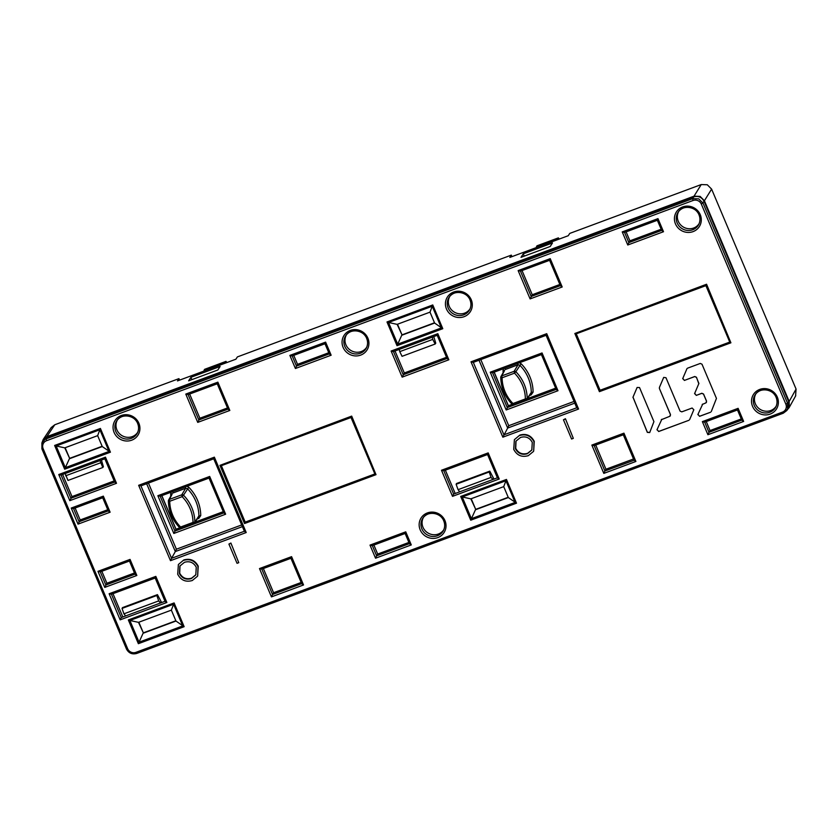 <?xml version="1.0" encoding="UTF-8"?>
<svg xmlns="http://www.w3.org/2000/svg" width="838" height="838" viewBox="0 0 838 838"><rect width="100%" height="100%" fill="white"/><g stroke="black" fill="none" stroke-linecap="round" stroke-linejoin="round"><path stroke-width="1.26" d="M519.351 362.791L521.11 363.723L515.862 371.716A1.603 1.529 -149.2 0 0 514.134 371.307L501.732 375.916L504.382 370.888M530.297 393.839L531.271 392.435A39.428 37.668 31.5 0 0 519.749 365.179L518.02 364.781L514.134 371.307L514.501 373.161A37.616 35.929 -148.5 0 1 525.384 398.919L512.982 403.528A37.616 35.929 -148.5 0 1 502.098 377.77L501.732 375.916A1.603 1.529 -150.6 0 0 500.757 377.32L502.098 377.77L514.501 373.161L515.862 371.716A39.218 37.459 -148.5 0 1 527.207 398.563L525.384 398.919L526.243 399.977A1.603 1.529 -146.5 0 0 527.207 398.563L531.271 392.435L533.094 392.09L531.156 394.897L530.59 393.923M526.117 400.019L513.788 404.628L512.982 403.528L512.102 404.178A39.218 37.459 -148.5 0 1 500.757 377.446M186.989 486.281L188.749 487.224L183.501 495.206A1.603 1.529 -149.2 0 0 181.773 494.808L169.37 499.417L172.02 494.389M197.936 517.339L198.899 515.936A39.428 37.668 31.5 0 0 187.387 488.68L185.659 488.282L181.773 494.808L182.139 496.662A37.616 35.929 -148.5 0 1 193.012 522.409L180.62 527.018A37.616 35.929 -148.5 0 1 169.737 501.271L169.37 499.417A1.603 1.529 -150.6 0 0 168.396 500.82L169.737 501.271L182.139 496.662L183.501 495.206A39.218 37.459 -148.5 0 1 194.845 522.064L193.012 522.409L193.882 523.467A1.603 1.529 -146.5 0 0 194.845 522.064L198.899 515.936L200.732 515.59L198.795 518.387L198.229 517.413M193.756 523.509L181.427 528.118L180.62 527.018L179.741 527.668A39.218 37.459 -148.5 0 1 168.396 500.935M795.576 396.018L796.069 389.062L711.609 189.116L707.293 184.769L701.238 184.559L569.746 233.414L568.269 235.708L509.839 257.423L511.316 255.129L511.945 256.638M179.583 380.127L178.944 378.629L177.478 380.913L235.907 359.198L237.384 356.915L511.316 255.129M43.482 439.07L51.16 427.6L54.774 424.761L178.944 378.629M41.984 442.726L43.199 439.468L46.802 436.671L694.032 196.176L700.097 196.385L704.402 200.732L789.187 401.433L789.218 407.373L786.882 410.39M435.152 344.03L402.062 356.318L399.757 351.646L432.743 339.39L435.152 344.03L435.75 343.182L433.78 336.583M493.98 479.085L489.801 471.145L456.511 483.516L456.123 484.28L489.203 471.993L489.801 471.145M100.005 460.596L102.781 467.52L103.378 466.672L101.419 460.072M161.619 602.574L157.439 594.634L122.526 607.602L122.034 608.419L123.93 613.825L125.669 615.93M160.529 602.983L158.686 600.909L156.842 595.483L157.439 594.634M158.686 600.909L123.93 613.825M156.842 595.483L122.034 608.419M399.255 349.404L399.757 351.646M432.743 339.39L432.366 337.106M456.123 484.28L458.061 489.675L459.695 491.822M489.203 471.993L491.047 477.409L492.891 479.483M458.061 489.675L491.047 477.409M102.781 467.52L67.983 480.457L65.186 473.533M100.382 462.88L65.626 475.795M217.849 369.987L220.122 366.457L190.907 377.31L188.623 380.84L217.849 369.987M552.483 242.957L550.21 246.487L520.995 257.339L523.268 253.82L552.483 242.957M524.242 256.135L523.268 253.82M191.881 379.635L190.907 377.31M536.687 247.44L536.938 245.838L558.349 237.877L558.16 239.459M559.313 239.029L558.349 237.877M557.888 238.683L536.414 246.655M204.325 370.941L204.577 369.338L225.988 361.377L225.799 362.959M226.951 362.529L225.988 361.377M225.527 362.173L204.053 370.155M632.983 397.243L647.386 432.303L649.796 432.387M657.002 429.705L658.72 431.434L688.941 420.278L658.678 431.518L657.055 429.622M661.245 419.744L669.761 416.318L670.505 414.601L659.391 388.476L659.506 387.292M659.433 387.418L659.443 388.392M697.886 414.517L699.604 416.245L710.582 412.233L699.552 416.329L698.002 414.339M698.787 383.72L696.472 377.257L694.765 376.503L684.395 380.431L682.834 378.43M682.719 378.619L684.437 380.347M702.181 404.471L705.837 402.921L706.581 401.193L703.543 394.017L701.835 393.263L696.273 395.389L694.723 393.389M694.608 393.588L696.326 395.316M661.643 230.429L628.856 242.611L627.767 245L622.236 231.906L624.551 232.419L628.856 242.611L629.904 240.841L661.14 229.235M47.043 437.164L41.9 442.914L42.937 440.809L47.043 437.164L693.717 196.878C698.358 195.652 701.825 197.171 704.109 201.434L788.673 401.632L787.888 409.007M75.127 508.017L80.176 519.969L107.746 509.724M101.848 571.286L106.897 583.238L134.478 572.993M395.012 350.986L404.304 372.973L446.486 357.302M113.004 593.702L122.84 616.988M62.651 474.476L71.995 496.599L114.178 480.918M445.376 470.202L455.202 493.488M373.895 545.067L377.687 554.044L408.913 542.437M699.07 223.715A11.889 11.355 31.5 0 1 688.166 228.669A11.889 11.355 31.5 0 1 678.267 221.274A11.889 11.355 31.5 0 1 678.79 211.312M776.156 406.21A11.889 11.355 31.5 0 1 765.251 411.165A11.889 11.355 31.5 0 1 755.352 403.769A11.889 11.355 31.5 0 1 755.876 393.808M470.066 308.813A11.889 11.355 31.5 0 1 459.161 313.768A11.889 11.355 31.5 0 1 449.262 306.362A11.889 11.355 31.5 0 1 449.797 296.401M366.709 347.215A11.889 11.355 31.5 0 1 355.804 352.17A11.889 11.355 31.5 0 1 345.905 344.774A11.889 11.355 31.5 0 1 346.429 334.812M443.794 529.71A11.889 11.355 31.5 0 1 432.89 534.665A11.889 11.355 31.5 0 1 422.991 527.259A11.889 11.355 31.5 0 1 423.515 517.308M137.704 432.303A11.889 11.355 31.5 0 1 126.8 437.258A11.889 11.355 31.5 0 1 116.901 429.863A11.889 11.355 31.5 0 1 117.425 419.901M626.112 231.864L629.904 240.841M293.75 355.364L297.542 364.341L328.779 352.735M706.256 421.577L710.048 430.554L741.274 418.948M471.218 498.725L475.701 509.357L508.216 497.28M397.505 324.222L401.999 334.865L434.503 322.787M65.144 447.722L69.638 458.355L102.142 446.277M138.846 622.215L143.34 632.847L175.854 620.769M189.66 394.038L199.884 418.225L227.454 407.98M263.373 568.531L273.586 592.717L301.167 582.473M522.022 270.548L532.245 294.735L559.815 284.491M595.734 445.041L605.958 469.228L633.528 458.983M786.767 410.557L783.258 413.218L787.563 409.122L787.542 403.193L788.673 401.632M692.701 198.637L46.153 438.871L46.54 440.715A6.411 6.128 -148.6 0 0 43.147 448.697L127.627 648.696A6.411 6.128 -148.5 0 0 135.934 652.341L782.451 412.118A6.411 6.128 -148.5 0 0 785.835 404.126L787.542 403.193L703.061 203.194L698.745 198.857L692.701 198.637L693.717 196.878M41.9 442.914L41.921 448.917L43.147 448.697M565.43 418.728L573.318 438.368L565.43 418.728L563.45 419.775L571.579 439.018L573.318 438.368M574.847 333.493L706.581 284.239L730.904 342.805L599.421 391.66L574.847 333.493L706.581 284.239M219.954 465.362L351.688 416.109L376.011 474.675L244.528 523.53L219.954 465.362L351.688 416.109M183.564 560.36C189.985 558.579 194.804 560.664 197.988 566.603L197.663 575.926L198.239 566.195C195.044 560.255 190.236 558.181 183.815 559.952L178.379 564.508L183.815 559.952M519.591 435.509C526.013 433.728 530.821 435.812 534.016 441.741L533.68 451.074L534.256 441.343C531.062 435.404 526.254 433.319 519.832 435.1L514.396 439.657L519.832 435.1M230.89 543.034L238.767 562.675L230.89 543.034L228.91 544.082L237.039 563.314L238.767 562.675M649.701 432.565L647.334 432.387L633.015 397.181M649.743 432.471L653.923 421.64L639.53 387.554L637.11 387.47L632.931 397.327M659.391 387.502L663.696 377.404L665.98 377.729L680.079 411.102L681.786 411.856L692.115 408.022L693.822 409.751L689.643 419.608M661.842 419.262L656.961 429.789M670.4 415.795L669.761 416.318M670.463 414.674L659.391 388.476M698.913 383.511L696.42 377.341L694.712 376.587L684.395 380.431M687.013 368.573L682.677 378.703M687.558 368.175L700.285 363.441L701.993 364.195L716.448 398.406L711.284 411.563M702.726 404.073L697.845 414.601M706.465 402.387L705.837 402.921M706.528 401.276L703.501 394.09L701.794 393.347L696.273 395.389M698.745 383.804L694.566 393.671M565.189 419.136L563.45 419.775M706.329 284.648L730.904 342.805M705.91 285.643L575.884 333.953L599.84 390.665L729.867 342.354L705.91 285.643M576.251 333.817L600.092 390.257L729.751 342.082M351.436 416.507L376.011 474.675M351.017 417.513L220.991 465.823L244.947 522.535L374.974 474.214L351.017 417.513M221.358 465.687L245.199 522.126L374.858 473.952M591.848 445.083L623.943 433.162L623.315 434.786L594.173 445.596L604.9 470.998L603.81 473.386L591.848 445.083L594.09 445.648L623.315 434.796M605.958 469.228L604.9 470.998L634.073 460.272L623.304 434.786L634.073 460.156L635.895 461.466L603.81 473.386M562.193 286.973L560.36 285.664L549.634 260.262L520.388 271.156L549.602 260.293L550.231 258.659L562.193 286.973L530.098 298.894L518.146 270.59L550.231 258.659M549.602 260.293L560.36 285.664M520.461 271.103L518.146 270.59M532.245 294.735L530.098 298.894M473.302 362.351L471.008 361.817L546.732 333.681L578.576 409.049L576.733 407.771L546.114 335.294L473.25 362.383L546.104 335.315L576.733 407.771M546.732 333.681L546.114 335.294M574.753 403.141L507.671 428.061L502.852 437.185L471.008 361.817M479.022 360.235L507.671 428.061L508.739 425.704L574.04 401.444M557.993 390.718L556.17 389.408L541.442 354.558L542.05 352.955L557.993 390.718L506.183 409.971L490.24 372.208L542.05 352.955M541.442 354.558L492.482 372.774L541.421 354.589L556.17 389.408M492.555 372.721L490.24 372.208M494.2 372.135L508.394 405.728L506.183 409.971M166.856 602.491L120.148 619.848L121.154 617.606L165.023 601.307L155.187 578.021L111.444 594.257L155.198 578.021L155.826 576.387L166.856 602.491L165.023 601.307M111.444 594.257L109.129 593.744L155.826 576.387M69.805 500.653L58.765 474.528L60.965 475.104L104.834 458.805L105.462 457.171L116.503 483.306L69.805 500.653L71.995 496.599M116.503 483.306L114.67 481.986L104.844 458.732M104.834 458.805L114.68 482.112L70.895 498.254L61.09 475.062M402.156 377.131L391.126 351.028L393.326 351.614L437.195 335.315L437.834 333.681L448.854 359.785L402.156 377.131L404.304 372.973M448.854 359.785L447.021 358.475L437.206 335.242M437.195 335.305L447.021 358.475M499.218 479.001L452.52 496.347L453.526 494.116L497.395 477.817L487.559 454.531L488.187 452.897L499.218 479.001L497.395 477.817M443.805 470.767L487.559 454.531L443.805 470.767L441.49 470.254L488.187 452.897M370.008 545.109L405.749 531.837L405.121 533.46L372.323 545.622L376.629 555.814L375.539 558.202L370.008 545.109L372.25 545.674L405.121 533.471M409.415 543.632L376.629 555.814L377.687 554.044M405.749 531.837L411.28 544.92L409.457 543.736L405.121 533.46M289.875 355.406L325.615 342.124L324.987 343.758L292.19 355.92L296.495 366.101L295.405 368.5L289.875 355.406L292.116 355.972L324.987 343.758L329.324 354.024L331.146 355.218L295.405 368.5M329.271 353.919L296.495 366.101L297.542 364.341M197.412 576.324L192.269 580.525C185.764 582.368 180.914 580.273 177.708 574.24L178.379 564.508M191.347 578.587L195.799 574.91L196.26 567.253C193.62 562.466 189.692 560.811 184.465 562.308L179.866 566.048L179.447 573.601C182.097 578.419 186.067 580.074 191.347 578.587L191.588 578.178C186.308 579.676 182.349 578.01 179.699 573.192L180.002 565.839M195.924 574.7L191.588 578.178M622.236 231.906L657.977 218.634L657.348 220.258L624.478 232.472L657.348 220.268M661.674 230.408L657.348 220.258L661.674 230.408L663.507 231.717L627.767 245M702.37 421.619L738.11 408.336L737.513 409.939L704.685 422.132L708.99 432.314L707.9 434.713L702.37 421.619L704.611 422.184L737.513 409.939L741.819 420.236L737.482 409.971M741.777 420.131L708.99 432.314L710.048 430.554M741.808 420.121L743.641 421.43L707.9 434.713M516.501 503.188L470.736 520.199L471.406 518.67L515.108 502.423L505.943 480.74L506.466 479.441L516.501 503.188L508.331 497.552L475.46 509.766L471.406 518.67L462.241 496.976L460.701 496.452L506.466 479.441M475.701 509.357L470.851 498.851L462.241 496.976L505.943 480.74L503.722 486.637L508.331 497.552M470.851 498.851L503.722 486.637M442.789 328.695L397.023 345.696L397.694 344.167L441.396 327.93L432.23 306.247L432.764 304.948L442.789 328.695L434.618 323.049L401.748 335.263L397.694 344.167L388.528 322.483L386.988 321.96L432.764 304.948M401.999 334.865L397.139 324.358L388.528 322.483L432.23 306.247L430.009 312.145L434.618 323.049M397.139 324.358L430.009 312.145M110.427 452.185L64.662 469.196L65.333 467.667L109.034 451.431L99.869 429.737L100.403 428.448L110.427 452.185L102.257 446.549L69.386 458.763L65.333 467.667L56.167 445.973L54.627 445.449L100.403 428.448M69.638 458.355L64.777 447.859L56.167 445.973L99.869 429.737L97.648 435.645L102.257 446.549M64.777 447.859L97.648 435.645M184.14 626.688L138.364 643.689L139.045 642.159L182.747 625.923L173.581 604.229L174.105 602.941L184.14 626.688L175.97 621.042L143.099 633.256L139.045 642.159L129.88 620.476L128.34 619.942L174.105 602.941M143.34 632.847L138.49 622.351L129.88 620.476L173.581 604.229L171.361 610.137L175.97 621.042M138.49 622.351L171.361 610.137M78.028 524.127L71.24 508.058L73.482 508.624L102.697 497.772L103.336 496.138L110.124 512.207L78.028 524.127L80.176 519.969M110.124 512.207L108.291 511.012L102.697 497.762M135.012 574.166L129.45 560.999L135.023 574.281L136.845 575.476L104.76 587.396L97.973 571.327L100.214 571.893L129.429 561.041L100.288 571.841M104.76 587.396L106.897 583.238M129.45 560.999L130.058 559.407L136.845 575.476M242.392 526.631L175.31 551.561L171.56 558.317L140.941 485.851L138.647 485.307L214.371 457.171L246.215 532.539L244.371 531.271L213.753 458.795L140.889 485.872L213.742 458.805L244.371 531.271M214.371 457.171L213.753 458.795M146.66 483.736L175.31 551.561L176.378 549.204L241.679 524.934M225.632 514.207L223.809 512.898L209.081 478.048L209.689 476.455L225.632 514.207L173.822 533.46L157.869 495.708L209.689 476.455M209.081 478.048L160.11 496.274L209.05 478.089L223.809 512.898M160.194 496.222L157.869 495.708M176.032 529.228L173.822 533.46M244.35 531.271L171.56 558.317L170.491 560.685L138.647 485.307M229.832 410.463L227.999 409.154L217.272 383.762L188.026 394.646L217.241 383.794L217.87 382.159L229.832 410.463L197.737 422.383L185.785 394.08L217.87 382.159M217.241 383.794L227.999 409.154M188.1 394.593L185.785 394.08M199.884 418.225L197.737 422.383M259.487 568.573L291.582 556.652L290.954 558.286L261.812 569.086L272.539 594.488L271.449 596.886L259.487 568.573L261.728 569.138L290.943 558.286L301.711 583.761L303.534 584.955L271.449 596.886M273.586 592.717L272.539 594.488L301.67 583.667L290.975 558.255M533.439 451.473L528.286 455.673C521.781 457.517 516.931 455.422 513.736 449.388L514.396 439.657M527.364 453.725L531.816 450.058L532.277 442.401C529.647 437.614 525.719 435.959 520.492 437.457L515.894 441.186L515.464 448.749C518.114 453.568 522.084 455.223 527.364 453.725L527.615 453.327C522.336 454.825 518.366 453.159 515.716 448.34L516.019 440.987M531.941 449.849L527.615 453.327M230.649 543.433L228.91 544.082M529.553 395.494L531.156 394.897M521.11 363.723A41.041 39.197 31.5 0 1 533.094 392.09M503.125 372.721A41.041 39.197 31.5 0 1 503.041 370.438L503.648 368.626M505.146 368.071L505.356 369.495L518.02 364.781L517.821 363.357M503.041 370.438L504.277 370.679M197.192 518.984L198.795 518.387M188.749 487.224A41.041 39.197 31.5 0 1 200.732 515.59M170.763 496.211A41.041 39.197 31.5 0 1 170.68 493.938L171.277 492.116M172.785 491.56L172.995 492.985L185.659 488.282L185.449 486.857M170.68 493.938L171.916 494.169M694.032 196.176L701.238 184.559M54.774 424.761L46.802 436.671M711.609 189.116L704.402 200.732M789.187 401.433L796.069 389.062M42.11 442.474L41.921 448.917L126.412 648.842L41.984 448.969M783.184 413.218L136.741 653.441C132.142 654.667 128.696 653.158 126.402 648.916L127.627 648.696M785.835 404.126L701.354 204.137L704.109 201.434M135.934 652.341L136.741 653.441L783.258 413.218L782.451 412.118M701.354 204.137A6.411 6.128 -148.5 0 0 693.057 200.492L46.54 440.715M623.943 433.162L635.895 461.466M578.576 409.049L502.852 437.185M120.148 619.848L109.129 593.744M58.765 474.528L105.462 457.171M391.126 351.028L437.834 333.681M452.52 496.347L441.49 470.254M411.28 544.92L375.539 558.202M325.615 342.124L331.146 355.218M675.47 223.882A13.607 12.999 -148.5 0 0 693.068 231.613A13.607 12.999 -148.5 0 0 700.254 214.675A13.607 12.999 -148.5 0 0 682.645 206.944A13.607 12.999 -148.5 0 0 675.47 223.882M752.555 406.367A13.607 12.999 -148.5 0 0 770.153 414.098A13.607 12.999 -148.5 0 0 777.339 397.16A13.607 12.999 -148.5 0 0 759.731 389.429A13.607 12.999 -148.5 0 0 752.555 406.367M446.465 308.971A13.607 12.999 -148.5 0 0 464.063 316.701A13.607 12.999 -148.5 0 0 471.249 299.763A13.607 12.999 -148.5 0 0 453.651 292.033A13.607 12.999 -148.5 0 0 446.465 308.971M343.098 347.372A13.607 12.999 -148.5 0 0 360.707 355.103A13.607 12.999 -148.5 0 0 367.892 338.164A13.607 12.999 -148.5 0 0 350.284 330.434A13.607 12.999 -148.5 0 0 343.098 347.372M420.194 529.867A13.607 12.999 -148.5 0 0 437.792 537.598A13.607 12.999 -148.5 0 0 444.978 520.66A13.607 12.999 -148.5 0 0 427.37 512.929A13.607 12.999 -148.5 0 0 420.194 529.867M114.104 432.46A13.607 12.999 -148.5 0 0 131.702 440.191A13.607 12.999 -148.5 0 0 138.888 423.253A13.607 12.999 -148.5 0 0 121.28 415.522A13.607 12.999 -148.5 0 0 114.104 432.46M657.977 218.634L663.507 231.717M738.11 408.336L743.641 421.43M470.736 520.199L460.701 496.452M397.023 345.696L386.988 321.96M64.662 469.196L54.627 445.449M138.364 643.689L128.34 619.942M71.24 508.058L103.336 496.138M97.973 571.327L130.058 559.407M246.215 532.539L170.491 560.685M291.582 556.652L303.534 584.955M692.68 198.637L693.057 200.492M520.471 271.124L531.187 296.495L560.318 285.674M473.313 362.362L503.921 434.828L576.712 407.781M480.803 359.575L508.739 425.704M555.625 388.235L527.416 398.72M512.217 404.366L508.32 405.822L494.106 372.166M492.566 372.742L507.273 407.572L556.128 389.419M165.138 601.464L155.219 577.99M111.454 594.278L121.29 617.564M393.451 351.562L403.246 374.743L446.989 358.486M497.5 477.964L487.58 454.5M443.815 470.778L453.651 494.064M409.447 543.611L405.152 533.429M329.313 353.908L325.008 343.727M699.028 214.811A12.004 11.47 -148.5 0 0 689.213 207.363A12.004 11.47 -148.5 0 0 678.214 212.077A12.004 11.47 -148.5 0 0 677.167 222.939A12.004 11.47 -148.5 0 0 687.663 230.46A12.004 11.47 -148.5 0 0 698.662 224.574A12.004 11.47 -148.5 0 0 699.081 214.937M776.124 397.306A12.004 11.47 -148.5 0 0 766.299 389.859A12.004 11.47 -148.5 0 0 755.3 394.562A12.004 11.47 -148.5 0 0 754.252 405.435A12.004 11.47 -148.5 0 0 764.748 412.945A12.004 11.47 -148.5 0 0 775.747 407.069A12.004 11.47 -148.5 0 0 776.166 397.422M470.034 299.899A12.004 11.47 -148.5 0 0 460.209 292.452A12.004 11.47 -148.5 0 0 449.21 297.165A12.004 11.47 -148.5 0 0 448.173 308.028A12.004 11.47 -148.5 0 0 458.658 315.549A12.004 11.47 -148.5 0 0 469.657 309.662A12.004 11.47 -148.5 0 0 470.076 300.025M366.667 338.311A12.004 11.47 -148.5 0 0 356.852 330.863A12.004 11.47 -148.5 0 0 345.853 335.567A12.004 11.47 -148.5 0 0 344.806 346.429A12.004 11.47 -148.5 0 0 355.302 353.95A12.004 11.47 -148.5 0 0 366.3 348.074A12.004 11.47 -148.5 0 0 366.719 338.426M443.763 520.807A12.004 11.47 -148.5 0 0 433.937 513.359A12.004 11.47 -148.5 0 0 422.939 518.062A12.004 11.47 -148.5 0 0 421.891 528.925A12.004 11.47 -148.5 0 0 432.387 536.446A12.004 11.47 -148.5 0 0 443.386 530.569A12.004 11.47 -148.5 0 0 443.805 520.922M137.673 423.4A12.004 11.47 -148.5 0 0 127.847 415.952A12.004 11.47 -148.5 0 0 116.849 420.655A12.004 11.47 -148.5 0 0 115.801 431.528A12.004 11.47 -148.5 0 0 126.297 439.039A12.004 11.47 -148.5 0 0 137.296 433.162A12.004 11.47 -148.5 0 0 137.715 423.515M73.566 508.593L79.118 521.739L108.249 510.908M108.291 510.897L102.728 497.73L73.555 508.572M100.298 571.862L105.85 585.008L134.981 574.187M148.441 483.065L176.378 549.204M223.264 511.735L195.055 522.221M179.856 527.867L175.959 529.312L161.744 495.667M160.194 496.243L174.912 531.072L223.767 512.919M188.11 394.614L198.826 419.995L227.957 409.164M531.02 393.263L526.966 399.401A1.603 1.603 0 0 1 526.191 400.019L513.788 404.628A1.603 1.603 0 0 1 512.081 404.251C504.78 396.604 500.998 387.648 500.747 377.383A1.603 1.603 0 0 1 500.946 376.576L504.57 370.155M198.658 516.763L194.605 522.891A1.603 1.603 0 0 1 193.819 523.509L181.427 528.118A1.603 1.603 0 0 1 179.72 527.741C172.419 520.105 168.637 511.149 168.375 500.883A1.603 1.603 0 0 1 168.585 500.077L172.209 493.645M788.977 407.897L795.754 395.693M786.735 410.589L787.877 409.038M508.394 405.728L512.165 404.325M527.469 398.637L555.604 388.183M698.662 224.574C700.243 221.494 700.359 218.268 699.018 214.884C695.875 206.316 682.687 204.713 678.214 212.077M775.747 407.069C777.329 403.989 777.444 400.753 776.103 397.38C772.961 388.801 759.773 387.208 755.3 394.562M469.657 309.662C471.239 306.582 471.354 303.356 470.024 299.983C466.871 291.404 453.683 289.801 449.21 297.165M366.3 348.074C367.872 344.984 367.997 341.757 366.656 338.384C363.514 329.805 350.326 328.213 345.853 335.567M443.386 530.569C444.968 527.479 445.083 524.253 443.742 520.88C440.599 512.301 427.411 510.698 422.939 518.062M137.296 433.162C138.878 430.083 138.993 426.846 137.652 423.473C134.509 414.894 121.321 413.302 116.849 420.655M161.839 495.625L176.032 529.218L179.803 527.814M195.107 522.126L223.243 511.672"/></g></svg>
